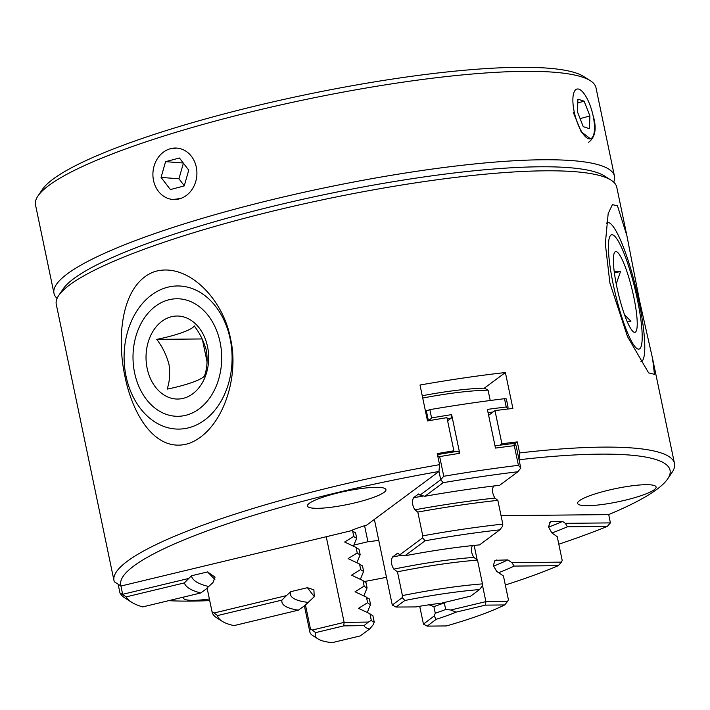 <?xml version="1.0" encoding="UTF-8"?>
<svg xmlns="http://www.w3.org/2000/svg" width="710" height="710" viewBox="0 0 710 710"><rect width="100%" height="100%" fill="white"/><g stroke="black" fill="none" stroke-linecap="round" stroke-linejoin="round"><path stroke-width="1.06" d="M350.332 530.947A57.261 9.576 -11.8 0 1 366.804 525.018L438.957 471.484A280.574 46.922 168.2 0 0 121.046 586.007L350.332 530.947M378.758 540.337A57.261 9.576 -11.8 0 1 367.931 541.721L364.585 525.702M609.89 282.97L627.498 336.584L648.629 372.883L654.46 374.321L652.614 358.781L639.63 301.173L626.886 235.649L617.452 205.811L612.41 204.657L608.177 213.559L605.319 243.761L609.89 282.97M121.046 586.007L114.337 581.809A286.299 47.881 -11.8 0 1 113.999 580.647L56.276 304.341A286.299 47.881 -11.8 0 1 58.681 295.546A286.299 47.881 -11.8 0 1 253.816 215.858A286.299 47.881 -11.8 0 1 544.668 170.817A286.299 47.881 -11.8 0 1 611.053 180.145A286.299 47.881 -11.8 0 1 616.777 187.245L626.886 235.649M519.001 459.76L519.596 452.945A286.299 47.881 -11.8 0 1 602.391 447.123A286.299 47.881 -11.8 0 1 674.5 463.55A286.299 47.881 -11.8 0 1 672.095 472.345L667.693 478.868A280.574 46.922 168.2 0 0 599.382 454.143A280.574 46.922 168.2 0 0 519.045 459.76M640.74 361.834A71.577 12.345 76.5 0 0 638.885 301.173A71.577 12.345 76.5 0 0 606.331 223.295M613.262 284.568A58.779 10.135 76.5 0 0 637.154 348.663A58.779 10.135 76.5 0 0 637.349 299.309A58.779 10.135 76.5 0 0 613.458 235.214A58.779 10.135 76.5 0 0 613.262 284.568M616.227 283.902L620.531 271.469L614.221 271.646M633.808 297.144A41.517 7.162 76.5 0 0 614.541 252.494A41.517 7.162 76.5 0 0 616.795 286.733A41.517 7.162 76.5 0 0 633.631 331.978A41.517 7.162 76.5 0 0 633.808 297.144M58.681 295.546L63.083 289.023A280.574 46.922 -11.8 0 1 254.313 210.932A280.574 46.922 -11.8 0 1 539.351 166.797A280.574 46.922 -11.8 0 1 604.405 175.929L611.053 180.145M57.084 298.404A286.299 47.881 -11.8 0 1 53.969 293.292A286.299 47.881 -11.8 0 1 228.993 210.772A286.299 47.881 -11.8 0 1 542.36 159.768A286.299 47.881 -11.8 0 1 614.469 176.195A286.299 47.881 -11.8 0 1 613.671 182.133M573.147 112.065L581.153 131.74L590.454 138.796M614.469 176.195L596.001 87.783A286.299 47.881 168.2 0 0 590.276 80.674A286.299 47.881 168.2 0 0 523.891 71.355A286.299 47.881 168.2 0 0 233.031 116.387A286.299 47.881 168.2 0 0 37.905 196.075A286.299 47.881 168.2 0 0 35.5 204.87L53.969 293.292M37.905 196.075L42.307 189.552A280.574 46.922 -11.8 0 1 233.537 111.461A280.574 46.922 -11.8 0 1 518.575 67.326A280.574 46.922 -11.8 0 1 583.629 76.467L590.276 80.674M176.905 148.097L169.69 148.931M375.847 487.326A40.079 6.701 168.2 0 0 331.978 494.462A40.079 6.701 168.2 0 0 307.474 506.017A40.079 6.701 168.2 0 0 317.574 508.316A40.079 6.701 168.2 0 0 361.443 501.18A40.079 6.701 168.2 0 0 385.947 489.625A40.079 6.701 168.2 0 0 375.847 487.326M646.002 484.699A40.079 6.701 168.2 0 0 602.124 491.835A40.079 6.701 168.2 0 0 577.62 503.39A40.079 6.701 168.2 0 0 587.72 505.689A40.079 6.701 168.2 0 0 631.589 498.553A40.079 6.701 168.2 0 0 656.093 486.998A40.079 6.701 168.2 0 0 646.002 484.699M183.588 597.092A40.079 6.701 168.2 0 0 183.411 598.051A40.079 6.701 168.2 0 0 193.51 600.349A40.079 6.701 168.2 0 0 209.37 598.983M230.475 338.528C223.197 298.395 186.499 260.987 153.724 271.921C121.428 284.417 116.387 337.055 124.969 376.531C133.027 416.513 156.724 454.018 189.348 443.288C222.017 430.917 239.882 377.995 230.475 338.528M230.129 338.785A71.577 53.995 -90.6 0 0 163.664 288.455A71.577 53.995 -90.6 0 0 126.06 376.273A71.577 53.995 -90.6 0 0 192.525 426.603A71.577 53.995 -90.6 0 0 230.129 338.785M134.616 372.927A58.779 44.348 -90.6 0 0 189.197 414.258A58.779 44.348 -90.6 0 0 220.082 342.14A58.779 44.348 -90.6 0 0 165.501 300.809A58.779 44.348 -90.6 0 0 134.616 372.927M194.22 325.89C192.552 329.609 176.071 335.519 156.75 339.38C162.341 346.675 166.406 354.947 168.953 364.186C170.267 373.504 169.663 381.811 167.143 389.115C186.455 385.255 202.936 379.344 204.604 375.617C207.125 368.321 207.728 360.005 206.415 350.687C203.876 341.448 199.812 333.185 194.22 325.89M207.533 346.666A41.517 31.32 -90.6 0 0 168.98 317.468A41.517 31.32 -90.6 0 0 147.165 368.401A41.517 31.32 -90.6 0 0 185.718 397.6A41.517 31.32 -90.6 0 0 207.533 346.666M202.368 339.344L207.107 362.056M202.164 338.945L156.75 339.38M168.643 600.678A280.574 46.922 168.2 0 0 209.707 600.607M364.168 581.561A280.574 46.922 168.2 0 0 386.48 577.319M367.931 541.721L353.846 545.102M501.038 515.655L608.612 514.608A280.574 46.922 168.2 0 0 667.693 478.868M519.596 452.945L517.288 441.895A286.299 47.881 168.2 0 0 501.899 443.768L494.976 410.611A286.299 47.881 -11.8 0 1 512.886 408.445L505.387 372.528A286.299 47.881 168.2 0 0 420.009 385.024L427.509 420.95A286.299 47.881 -11.8 0 1 446.945 417.649L453.876 450.806A286.299 47.881 168.2 0 0 437.245 453.61L439.552 464.659L438.957 471.484M514.244 444.149L517.288 441.895M500.026 445.161L501.899 443.768M488.622 415.323L494.976 410.611M490.228 400.502L488.072 390.163L484.309 388.175L505.387 372.528M451.995 452.199L453.876 450.806M113.999 580.647A286.299 47.881 -11.8 0 1 439.552 464.659M173.054 199.492L180.526 198.516M627.099 321.337L630.924 321.204L624.587 314.894M614.39 272.942L620.531 271.469M170.4 189.561L184.236 185.922L188.754 170.151L179.426 158.019L165.581 161.658L161.072 177.429L170.4 189.561M183.242 162.989L165.581 161.658M183.402 163.185L178.938 178.769L161.072 177.429M178.938 178.769L184.289 185.736M583.256 126.673L589.469 128.696L589.903 115.952L584.126 101.184L577.913 99.16L577.478 111.914L583.256 126.673M580.106 118.632L589.903 115.952M577.78 102.923L584.126 101.184M493.406 566.243A153.715 25.711 168.2 0 0 507.863 559.888L495.19 560.305L493.264 565.444L496.663 571.364L503.443 575.987L508.413 599.746L507.57 601.414L485.888 601.627L482.383 584.845M507.863 559.888L511.83 562.613L514.191 566.092L558.335 565.657L561.406 562.134L511.83 562.613M548.546 527.175A246.849 41.287 168.2 0 0 562.631 521.433L550.525 521.761L548.502 526.856L551.839 532.908L557.243 536.698L562.205 560.465L561.406 562.134M562.631 521.433L565.329 523.332L567.441 526.811L607.263 526.421L610.414 522.897L565.329 523.332M608.718 514.564L610.414 522.897M477.164 559.853L474.147 545.413M496.476 559.995L494.195 561.131M507.57 601.414L504.686 604.947L485.454 605.133L485.888 601.627L450.779 610.005L445.685 609.473L444.3 602.843L445.214 602.275M504.686 604.947A137.82 23.048 -11.8 0 1 446.412 625.936L427.18 626.122L436.153 619.315L434.174 615.978L423.444 624.117L419.716 606.269M514.191 566.092A163.637 27.37 -11.8 0 1 498.624 572.695M505.325 584.996A229.428 38.376 168.2 0 0 558.335 565.657M567.441 526.811A255.254 42.689 -11.8 0 1 551.963 532.997M558.805 544.188A315.32 52.735 168.2 0 0 607.263 526.421M444.3 602.843A80.168 13.41 -11.8 0 1 433.899 606.597L428.192 604.521M450.779 610.005L456.086 612.135A88.102 14.732 -11.8 0 1 436.153 619.315M485.454 605.133L456.086 612.135M433.899 606.597L435.283 613.227L434.174 615.978M423.444 624.117L427.18 626.122M445.685 609.473A80.168 13.41 -11.8 0 1 435.283 613.227M305.362 605.177L298.36 610.156L233.945 625.625A229.428 38.376 168.2 0 1 222.097 621.25L216.781 617.878A234.016 39.139 -11.8 0 1 212.104 612.073A234.016 39.139 -11.8 0 1 212.041 611.736L207.08 587.978A234.016 39.139 168.2 0 0 207.142 588.315L212.104 612.073M207.134 588.297L200.788 592.965A255.254 42.689 -11.8 0 1 184.36 582.91L191.416 575.792A246.849 41.287 168.2 0 0 208.687 586.495M367.256 612.553L370.549 604.476L369.395 598.956A80.168 13.41 -11.8 0 1 366.466 597.154L367.62 602.683L358.497 608.346L369.928 613.733A80.168 13.41 -11.8 0 0 372.856 615.534L374.25 622.164L373.061 624.933L369.635 629.06L360.156 635.938L332.094 642.674A137.82 23.048 -11.8 0 1 318.027 638.929L312.711 635.557A142.399 23.812 -11.8 0 1 309.862 632.024A142.399 23.812 -11.8 0 1 310.412 628.74L305.451 604.982A142.399 23.812 168.2 0 0 304.901 608.257L309.862 632.024M305.451 604.982L314.228 596.711L313.9 589.815L307.394 587.685L290.772 591.67A153.715 25.711 168.2 0 0 308.282 602.435M314.175 596.569L307.394 587.685M214.855 579.493L207.551 571.923L215.059 577.141L212.991 582.528L207.08 587.978M207.551 571.923L191.416 575.792M200.788 592.957L142.666 606.917A315.32 52.735 168.2 0 1 131.661 602.266L125.404 598.299A320.716 53.64 -11.8 0 1 119.954 592.921L118.126 584.179M351.601 530.405L352.613 530.849A80.168 13.41 -11.8 0 0 355.541 532.642L356.695 538.171L353.402 546.247M352.613 530.849L353.766 536.37L344.643 542.032L356.074 547.428A80.168 13.41 -11.8 0 0 359.011 549.221L360.165 554.741L356.873 562.826M356.074 547.428L357.228 552.948L348.104 558.61L359.535 564.006A80.168 13.41 -11.8 0 0 362.473 565.799L363.627 571.319L360.334 579.404M359.535 564.006L360.689 569.526L351.574 575.189L362.996 580.576A80.168 13.41 -11.8 0 0 365.934 582.378L367.088 587.898L363.795 595.974M318.027 638.929A137.82 23.048 -11.8 0 1 315.666 632.619L310.412 628.74M312.489 629.983L344.137 622.386L326.236 536.733M120.904 585.919L122.661 594.314L188.461 578.517M212.041 611.736L214.065 612.996L286.414 595.619L290.772 591.67M298.36 610.156A163.637 27.37 -11.8 0 1 281.932 600.101L286.414 595.619M281.932 600.101L217.517 615.57A229.428 38.376 168.2 0 0 222.097 621.25M217.517 615.57L214.065 612.996M184.36 582.91L126.238 596.861A315.32 52.735 168.2 0 0 131.661 602.266M353.766 536.37A80.168 13.41 168.2 0 0 356.695 538.171M357.228 552.948A80.168 13.41 168.2 0 0 360.165 554.741M360.689 569.526A80.168 13.41 168.2 0 0 363.627 571.319M366.466 597.154L355.036 591.767L364.159 586.105A80.168 13.41 168.2 0 0 367.088 587.898M367.62 602.683A80.168 13.41 168.2 0 0 370.549 604.476M369.635 629.06A88.102 14.732 -11.8 0 1 364.017 625.616L343.729 625.883L315.666 632.619M119.954 592.921L126.238 596.861M369.928 613.733L371.312 620.371L368.383 622.066L344.137 622.386L343.729 625.883M362.996 580.576L364.159 586.105M374.25 622.164A80.168 13.41 -11.8 0 1 371.312 620.371M364.017 625.616L368.383 622.066M438.975 471.289L440.724 479.747L420.018 495.11L418.563 493.974L413.486 497.737C411.827 501.544 412.297 505.564 414.889 509.798L417.799 512.07L422.769 535.837L422.583 537.878L399.819 554.776L397.689 553.161L392.452 557.039C390.722 560.847 391.174 564.876 393.819 569.127L397.467 571.834L402.428 595.592L402.233 597.66L392.275 605.044L374.383 519.392M402.428 595.592A142.399 23.812 -11.8 0 1 482.472 583.877L477.51 560.11A142.399 23.812 168.2 0 0 397.467 571.834M477.51 560.11L473.863 557.403A133.995 22.409 168.2 0 0 393.819 569.127M392.452 557.039L401.824 555.193M472.496 545.324C470.766 549.123 471.218 553.152 473.863 557.403M399.819 554.776L404.833 555.823L425.112 540.789L422.583 537.878M422.769 535.837A234.016 39.139 -11.8 0 1 502.813 524.113L497.843 500.355A234.016 39.139 168.2 0 0 417.799 512.07M493.53 486.022C491.87 489.82 492.341 493.841 494.932 498.083L497.843 500.355M420.018 495.11L424.917 496.254L443.209 482.685L440.724 479.747M443.759 476.268A320.716 53.64 -11.8 0 1 518.415 465.334L514.306 445.667A320.716 53.64 168.2 0 0 495.473 448.081L487.388 409.395A320.716 53.64 -11.8 0 1 506.23 406.99L504.499 398.7A320.716 53.64 168.2 0 0 429.843 409.635L431.573 417.915A320.716 53.64 -11.8 0 1 451.631 414.631L459.716 453.317L458.278 451.196A317.849 53.161 168.2 0 0 438.203 454.48L437.493 455.873L439.659 456.601L443.759 476.268L440.733 479.676M438.203 454.48L437.529 454.986M392.275 605.044L396.011 607.05L404.842 600.5L402.233 597.66M404.842 600.5A137.82 23.048 -11.8 0 1 479.552 589.557L482.276 585.936L482.472 583.877M514.306 445.667L515.025 444.495L516.152 445.924L520.767 468.023L517.918 471.742A315.32 52.735 168.2 0 0 443.209 482.685M502.813 524.113L502.627 526.163L499.822 529.846A229.428 38.376 168.2 0 0 425.112 540.789M404.833 555.823A163.637 27.37 -11.8 0 1 479.552 544.889L499.813 529.846M424.917 496.254A255.254 42.689 -11.8 0 1 499.627 485.312L517.918 471.742M459.716 453.317A320.716 53.64 168.2 0 0 439.659 456.601M447.611 420.808L451.347 418.039L451.631 414.631M396.011 607.05L415.909 606.926A88.102 14.732 -11.8 0 1 441.46 603.18L470.721 596.107L479.552 589.557M520.767 468.023L518.415 465.334M515.025 444.495L512.913 443.546A317.849 53.161 168.2 0 0 494.994 445.827M504.499 398.7L506.336 398.949L508.067 407.238L507.49 408.427L506.23 406.99M425.485 411.267L429.843 409.635M488.072 412.67A317.849 53.161 -11.8 0 1 493.095 412.004M507.49 408.427L506.949 409.137M431.573 417.915L429.949 419.752L430.508 420.418M447.167 418.705A317.849 53.161 -11.8 0 1 451.347 418.039M426.311 410.664L428.041 418.953L429.949 419.752M428.041 418.953L427.225 419.557M488.072 390.163A100.208 16.756 168.2 0 0 422.725 398.044M484.309 388.175A97.341 16.277 168.2 0 0 422.246 395.754M153.333 179.461A25.764 21.983 -85.7 0 0 179.248 198.906A25.764 21.983 -85.7 0 0 196.484 168.119A25.764 21.983 -85.7 0 0 170.577 148.674A25.764 21.983 -85.7 0 0 153.333 179.461M574 110.778A25.764 8.724 74.7 0 0 588.501 138.69A25.764 8.724 74.7 0 0 593.374 117.079A25.764 8.724 74.7 0 0 578.881 89.167A25.764 8.724 74.7 0 0 574 110.778M551.572 521.548L549.647 522.374M494.932 498.083A227.12 37.985 168.2 0 0 414.889 509.798M413.486 497.737L423.621 495.944M674.5 463.55L652.614 358.781M588.643 142.257C595.087 137.403 596.737 129.06 593.587 117.248M313.731 595.069L314.113 596.933"/></g></svg>
